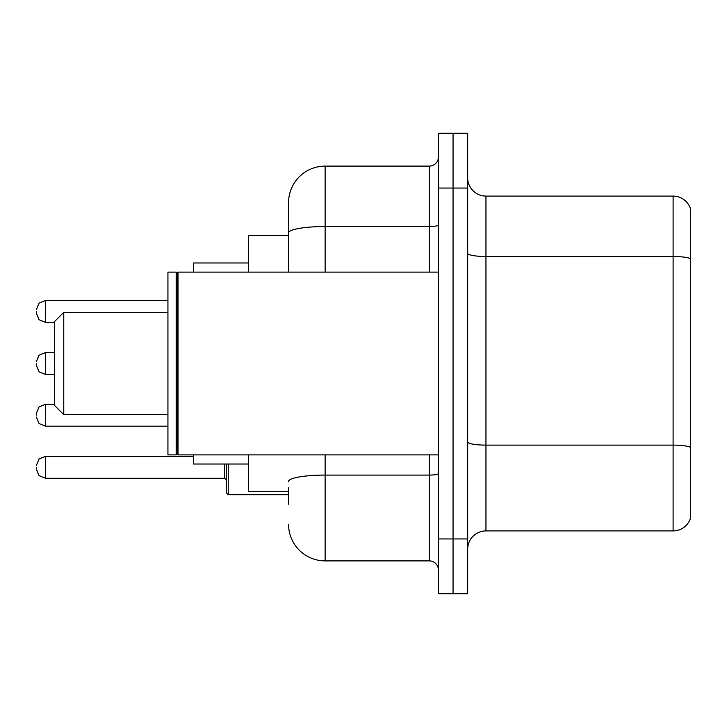<?xml version="1.0" encoding="UTF-8"?>
<svg xmlns="http://www.w3.org/2000/svg" width="727" height="727" viewBox="0 0 727 727"><rect width="100%" height="100%" fill="white"/><g stroke="black" fill="none" stroke-linecap="round" stroke-linejoin="round"><path stroke-width="1.09" d="M288.564 268.081L288.564 232.876L288.564 235.566L248.361 235.566L248.361 272.116M288.564 491.434L248.361 491.434L248.361 454.884M288.564 504.229L288.564 487.781M438.436 538.952L438.436 593.786L453.057 593.786L453.057 538.952L453.057 593.786L467.679 593.786L467.679 538.952L453.057 538.952L453.057 188.048L453.057 538.952L438.436 538.952L438.436 188.048L453.057 188.048L453.057 133.214L453.057 188.048L467.679 188.048L467.679 538.952M467.679 188.048L467.679 133.214L438.436 133.214L438.436 188.048M325.123 454.884L325.123 560.89L429.293 560.89L429.293 454.884M288.564 272.116L288.564 202.669A36.55 36.55 0 0 1 325.123 166.11L429.293 166.11A9.142 9.142 0 0 0 438.436 156.977M288.564 202.669L288.564 222.771M438.436 570.023A9.142 9.142 0 0 0 429.293 560.89M325.123 560.89A36.55 36.55 0 0 1 288.564 524.331M467.679 549.194A18.275 18.275 0 0 1 485.954 530.91L673.102 530.91L673.102 196.09L485.954 196.09A18.275 18.275 0 0 1 467.679 177.806A18.275 18.275 0 0 0 485.954 196.09L485.954 530.91M690.65 209.249A18.275 18.275 0 0 0 673.102 196.09A18.275 18.275 0 0 1 690.65 209.249L690.65 517.751A18.275 18.275 0 0 1 673.102 530.91M690.65 259.039L690.65 457.81M63.767 414.672L63.767 312.328L54.625 321.461L54.625 405.539L63.767 414.672L167.937 414.672M193.527 454.884L193.527 464.017L248.361 464.017M248.361 262.983L193.527 262.983L193.527 272.116M177.997 454.884L177.079 453.966L177.079 273.034L177.997 272.116L177.997 454.884L438.436 454.884M176.161 454.884L167.937 454.884L167.937 272.116L176.161 272.116L176.161 454.884L177.079 453.966M36.35 415.226L36.35 413.399L36.35 415.226M228.251 464.017L228.251 494.723L226.424 492.897L226.424 464.017M36.35 467.307L36.35 469.142L36.35 467.307M36.35 311.41L36.35 313.237L36.35 311.41M36.35 363.5L36.35 365.327L36.35 363.5M438.436 473.495A9.142 1.59 0 0 1 429.293 475.085L325.123 475.085A36.55 6.343 180 0 0 288.564 481.438M325.123 166.11L325.123 226.524L429.293 226.524L429.293 166.11M288.564 232.876A36.55 6.343 180 0 1 325.123 226.524L325.123 272.116M429.293 272.116L429.293 226.524A9.142 1.59 0 0 0 438.436 224.934M690.65 258.785A18.275 3.172 180 0 0 673.102 256.495L485.954 256.495A18.275 3.172 -0 0 1 467.679 253.323M690.65 447.396A18.275 3.172 180 0 0 673.102 445.115L485.954 445.115A18.275 3.172 0 0 1 467.679 441.934M36.35 413.399L39.076 406.884L45.492 404.257L39.076 406.884L36.35 413.399L39.076 406.884L45.492 404.257L45.492 426.186L39.076 423.559L36.35 417.053L39.076 423.559L45.492 426.186L167.937 426.186M36.35 465.48L39.076 458.973L45.492 456.347L45.492 478.275L224.598 478.275L224.598 464.017M167.937 300.442L45.492 300.442L45.492 322.379L39.076 319.753L36.35 313.237M54.625 352.531L45.492 352.531L45.492 374.469L39.076 371.842L36.35 365.327M63.767 312.328L167.937 312.328M177.079 273.034L176.161 272.116M177.997 272.116L438.436 272.116M45.492 404.257L54.625 404.257M45.492 426.186L39.076 423.559L36.35 417.053M224.598 478.275L226.424 480.102M45.492 456.347L193.527 456.347M228.251 494.723L288.564 494.723M45.492 478.275L39.076 475.649L36.35 469.142M45.492 322.379L54.625 322.379M45.492 300.442L39.076 303.068L36.35 309.584M45.492 374.469L54.625 374.469M45.492 352.531L39.076 355.158L36.35 361.673"/></g></svg>

